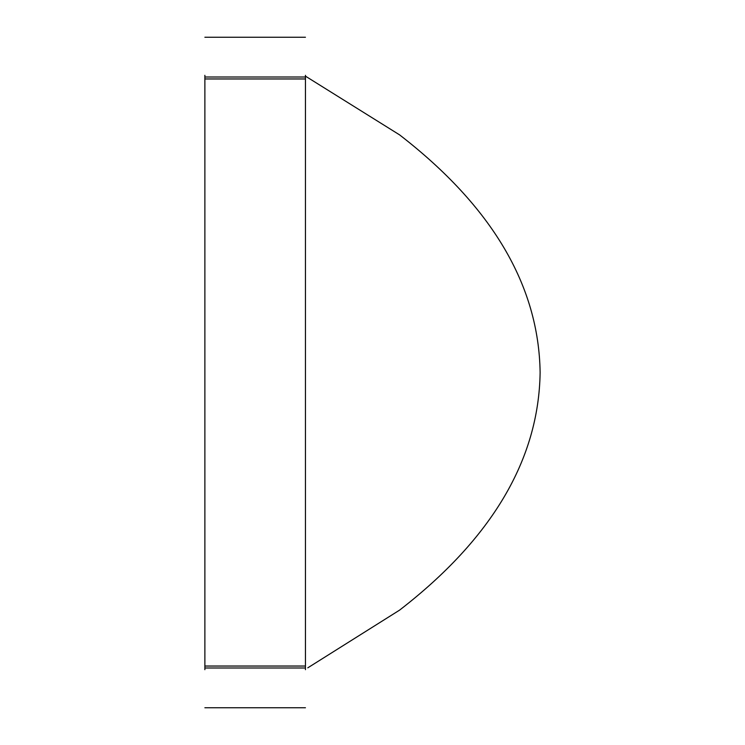<?xml version="1.0" encoding="UTF-8"?>
<svg xmlns="http://www.w3.org/2000/svg" width="745" height="745" viewBox="0 0 745 745"><rect width="100%" height="100%" fill="white"/><g stroke="black" fill="none" stroke-linecap="round" stroke-linejoin="round"><path stroke-width="1.12" d="M305.45 76.148L399.59 134.873L305.45 76.148M307.787 667.837L399.59 610.127C492.007 538.654 538.849 459.442 540.125 372.5C538.849 285.558 492.007 206.346 399.59 134.873M204.875 669.681L204.875 75.319M305.45 75.319L305.45 669.681M305.45 78.961L204.875 78.961M204.875 77.014L305.45 77.014M305.45 667.986L204.875 667.986M204.875 666.039L305.45 666.039M305.45 37.25L204.875 37.25M204.875 707.75L305.45 707.75"/></g></svg>

